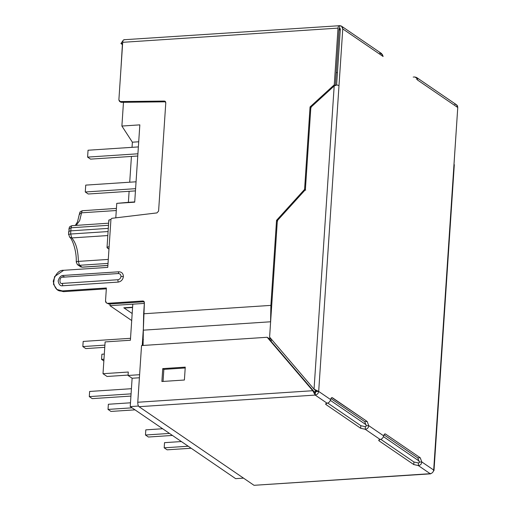 <?xml version="1.0" encoding="UTF-8"?>
<svg xmlns="http://www.w3.org/2000/svg" width="511" height="511" viewBox="0 0 511 511"><rect width="100%" height="100%" fill="white"/><g stroke="black" fill="none" stroke-linecap="round" stroke-linejoin="round"><path stroke-width="0.77" d="M69.011 232.064C68.327 231.445 68.928 231.036 70.799 230.844C68.928 231.036 68.327 231.445 69.011 232.064L68.959 228.736L71.08 227.772L68.959 228.736L69.26 229.375M70.799 230.844L71.08 227.772L70.799 230.844L108.294 228.372L70.799 230.844L70.671 234.019L108.083 231.553L70.671 234.019L71.764 237.928C76.011 242.814 78.209 250.633 78.343 261.389L108.287 259.416L78.343 261.389L79.441 265.298L82.118 267.132L107.885 265.433L82.418 267.183L80.821 266.921L82.118 267.132L79.441 265.298L108.019 263.414L79.441 265.298L77.34 264.577L79.441 265.298L78.343 261.389C76.471 261.555 75.877 261.83 76.573 262.213L76.248 261.939C76.816 250.792 72.013 238.318 69.662 237.206L71.764 237.928L107.815 235.552L71.764 237.928L70.671 234.019L70.799 230.844M108.498 225.306L71.08 227.772L108.498 225.306M131.71 320.544L109.961 305.674L110.076 303.981L109.961 305.674L144.345 303.406L109.961 305.674L131.71 320.544M115.793 217.846L116.757 203.359L128.382 202.33L129.117 191.306L128.382 202.33L116.757 203.359L115.793 217.846M129.717 182.216L131.436 156.43L129.717 182.216M132.036 147.34L132.381 142.199L121.893 126.045L123.47 102.302L121.893 126.045L139.835 124.863L134.7 202.177L139.835 124.863L121.893 126.045L132.381 142.199L138.711 141.777L132.381 142.199L132.036 147.34M124.173 308.05L132.177 313.524L124.173 308.05L132.579 307.501L124.173 308.05M330.374 400.356L366.163 424.82L330.374 400.356M383.448 436.637L419.237 461.107L383.448 436.637M134.7 202.177L116.757 203.359L134.7 202.177M143.316 329.244L142.639 339.445L143.342 339.393L142.639 339.445L143.316 329.244L142.23 345.513L143.316 329.244M337.426 72.581L336.225 72.664L337.426 72.581M142.62 345.487L143.003 339.694L142.639 339.445L143.336 339.674L143.003 339.694L142.62 345.487M316.2 391.573L314.31 391.694L316.2 391.573M339.1 29.408L340.3 29.325M340.262 29.906L339.061 29.989L340.262 29.906M134.719 201.915L128.382 202.33L134.719 201.915M116.278 210.526L81.568 212.812L79.659 220.643L76.203 225.325L79.659 220.643L81.568 212.812L116.278 210.526M83.069 210.679C82.316 210.494 81.817 211.209 81.568 212.812C81.817 211.209 82.316 210.494 83.069 210.679L116.419 208.405M72.581 225.632C71.834 225.453 71.329 226.162 71.08 227.772C71.329 226.162 71.834 225.453 72.581 225.632L108.639 223.186M79.748 214.422L79.448 213.777L81.568 212.812L79.448 213.777L77.5 221.889L75.334 225.383M68.896 234.843L69.662 237.206L68.896 234.843C68.206 234.46 68.793 234.185 70.671 234.019C68.793 234.185 68.206 234.46 68.896 234.843M76.58 261.677L76.573 262.213C75.877 261.83 76.471 261.555 78.343 261.389C78.209 250.633 76.011 242.814 71.764 237.928L69.662 237.206M137.913 153.792L87.598 157.107L90.543 159.125L137.766 156.015L90.543 159.125L87.598 157.107L137.913 153.792M138.372 146.919L88.052 150.234L87.598 157.107L88.052 150.234L138.372 146.919M136.054 181.795L85.733 185.116L85.28 191.989L135.6 188.668L85.28 191.989L88.231 194.001L135.447 190.89L88.231 194.001L85.28 191.989L85.733 185.116L136.054 181.795M118.252 273.545C120.008 273.628 120.922 274.592 120.986 276.445L123.381 276.617C123.279 273.532 121.765 271.922 118.833 271.788L118.252 273.545L62.789 277.205C59.378 276.33 58.822 284.716 62.38 283.388L117.843 279.734C119.625 279.415 120.673 278.323 120.986 276.445C120.922 274.592 120.008 273.628 118.252 273.545L118.833 271.788L63.37 275.442L62.789 277.205L118.252 273.545M383.122 56.504L342.766 28.916C342.696 26.853 341.687 25.78 339.732 25.691L339.56 28.271L340.32 29.076L336.602 85.069L340.32 29.076L339.56 28.271L340.281 28.763L339.56 28.271L339.732 25.691L341.527 26.17L342.766 28.916L338.997 85.605L342.766 28.916L383.122 56.504M254.925 485.246L430.192 473.697L418.305 465.566C420.419 465.317 421.581 464.103 421.792 461.918L419.346 462.078L421.792 461.918L420.24 457.767L385.594 434.082C384.732 433.615 384.087 434.203 383.646 435.838C384.087 434.203 384.732 433.615 385.594 434.082L384.464 434.158L385.594 434.082L420.24 457.767L417.794 457.926L419.346 462.078L417.794 457.926L383.991 434.823L417.794 457.926L420.24 457.767L421.792 461.918L433.679 470.043L457.76 107.527L433.769 470.816M332.52 397.801C331.658 397.334 331.013 397.922 330.572 399.557C331.013 397.922 331.658 397.334 332.52 397.801L331.39 397.877L332.52 397.801L367.166 421.486L364.72 421.645L366.272 425.797L364.72 421.645L330.917 398.542L364.72 421.645L367.166 421.486L368.718 425.637L383.646 435.838C383.193 437.85 382.03 439.07 380.158 439.492L365.231 429.285L360.677 428.275L360.849 425.695L327.73 403.058L360.849 425.695L365.403 426.711L360.849 425.695L360.677 428.275L326.031 404.591L360.677 428.275L365.231 429.285L365.403 426.711L365.231 429.285C367.345 429.036 368.514 427.816 368.718 425.637L367.166 421.486L331.939 397.622M315.153 389.931L315.741 391.432L315.153 389.931L314.048 389.178L318.685 391.432L316.692 390.781L315.741 391.432L318.685 391.432L330.572 399.557C330.112 401.576 328.95 402.789 327.085 403.211C328.95 402.789 330.112 401.576 330.572 399.557L318.685 391.432L338.997 85.605L318.685 391.432L315.741 391.432L316.692 390.781L314.048 389.178L269.604 337.113L314.048 389.178L334.188 85.963L310.854 107.284L334.188 85.963L337.005 84.96L334.188 85.963L314.048 389.178L315.383 390.5M385.594 434.082L385.013 433.903M454.726 104.301C456.681 104.391 457.69 105.464 457.76 107.527L417.404 79.933L417.679 79.358L417.404 79.933L457.76 107.527L456.521 104.781L416.529 77.442M454.081 164.996L453.992 164.216L454.081 164.996M310.854 107.284L305.38 189.702L277.345 220.631L269.604 337.113L277.345 220.631L305.38 189.702L310.854 107.284M338.997 85.605L337.005 84.96L338.997 85.605M366.272 425.797L368.718 425.637L366.272 425.797L365.576 426.711L366.272 425.797M316.239 391.592L315.37 392.505L315.198 395.086C317.178 394.735 318.34 393.521 318.685 391.432C318.34 393.521 317.178 394.735 315.198 395.086L327.085 403.211L325.635 404.022L326.031 404.591L326.101 403.518L326.031 404.591C325.29 404.003 325.641 403.543 327.085 403.211L315.198 395.086L315.37 392.505L316.239 391.592M312.783 390.717L313.888 391.471L268.269 338.033L267.164 337.273L312.783 390.717L267.164 337.273L268.269 338.033L313.978 391.522L312.783 390.717L314.22 393.368L315.121 392.078L313.888 391.471L315.37 392.505L315.121 392.078L314.22 393.368L315.198 395.086L312.783 390.717L137.778 402.253L312.783 390.717M185.206 367.965L163.852 369.376L163.054 381.43L163.852 369.376L162.747 368.616L185.257 367.134L184.401 380.018L161.891 381.506L162.747 368.616L161.891 381.506L184.401 380.018L185.257 367.134L162.747 368.616L163.852 369.376L185.206 367.965M141.541 345.557L267.164 337.273L141.541 345.557L137.778 402.253L141.541 345.557M379.175 439.799L379.105 440.872L413.75 464.556L413.923 461.982L380.804 439.339L413.923 461.982L418.477 462.992L413.923 461.982L413.75 464.556L379.105 440.872C378.364 440.284 378.715 439.824 380.158 439.492L378.708 440.31L379.105 440.872L379.175 439.799M433.679 470.043L421.792 461.918C421.581 464.103 420.419 465.317 418.305 465.566L418.477 462.992L418.305 465.566L413.75 464.556L418.305 465.566L430.192 473.697C432.172 473.346 433.334 472.132 433.679 470.043C433.334 472.132 432.172 473.346 430.192 473.697L254.018 485.309L139.024 406.699C138.149 405.868 137.734 404.386 137.778 402.253C137.734 404.386 138.149 405.868 139.024 406.699L315.198 395.086L139.024 406.699L254.018 485.309L430.652 473.838M419.346 462.078L419.218 462.698L418.477 462.992L419.218 462.698L419.346 462.078M368.718 425.637C368.514 427.816 367.345 429.036 365.231 429.285L380.158 439.492C382.03 439.07 383.193 437.85 383.646 435.838L368.718 425.637M430.192 473.697L431.297 473.403L430.192 473.697L430.677 473.838M379.724 53.029L382.464 54.626L383.09 56.472L381.564 53.54M340.007 28.386L339.445 28.233M339.132 28.878L339.56 28.271L339.132 28.878L335.369 85.573L339.132 28.878M107.336 247.988C106.658 247.369 107.253 246.96 109.124 246.768L107.757 267.387L63.715 270.287C59.123 270.006 55.635 273.66 53.24 281.242C54.645 288.574 57.679 291.794 62.342 290.906L106.384 288L105.528 300.89C105.585 302.429 106.339 303.24 107.808 303.304L142.876 300.992L144.396 302.601L143.655 313.773L270.887 305.386L276.54 220.337L304.582 189.409L310.056 106.94L311.161 107.7L310.056 106.94L334.264 84.82L338.027 28.124C338.263 26.112 338.825 25.307 339.732 25.691C338.825 25.307 338.263 26.112 338.027 28.124L334.264 84.82L335.369 85.573L334.264 84.82L310.056 106.94L304.582 189.409L305.687 190.169L304.582 189.409L276.54 220.337L277.645 221.097L276.54 220.337L270.887 305.386L270.575 321.783L143.336 330.163L143.086 345.455L143.336 330.163L270.575 321.783L270.587 322.352L270.887 305.386L143.655 313.773L143.336 330.163L144.396 302.601L143.776 301.228L142.876 300.992L144.23 301.752L142.876 300.992L107.808 303.304L108.913 304.058L143.987 301.745L108.913 304.058L106.46 302.946L105.528 300.89L106.384 288L62.342 290.906L63.447 291.66L106.333 288.836L63.447 291.66L62.342 290.906L56.957 289.481L53.457 284.173L54.575 276.572L63.715 270.287L107.757 267.387L109.124 246.768C107.253 246.96 106.658 247.369 107.336 247.988L108.971 249.106L107.023 247.541L108.843 220.049M122.391 44.546L120.941 68.908L122.557 44.534L120.915 43.537L122.634 43.422L120.915 43.537L122.391 44.546M270.255 338.173L268.492 338.295L270.255 338.173L270.121 340.198L270.255 338.173M271.347 339.151L271.194 341.457L271.347 339.151M108.849 220.1L110.951 219.276L108.849 220.1L109.124 221.11M123.323 40.145L120.915 43.537L123.323 40.145M62.796 277.147L64.443 276.713M156.934 212.908L158.595 211.094L165.794 102.679L165.174 101.306L164.363 101.063L165.628 101.83L164.363 101.063L120.309 101.574L121.414 102.328L165.468 101.823L121.414 102.328L119.497 101.331L118.878 99.958L122.704 42.317C122.934 40.305 123.502 39.494 124.409 39.884C123.502 39.494 122.934 40.305 122.704 42.317L118.878 99.958L120.309 101.574L164.363 101.063L165.794 102.679L158.595 211.094L156.934 212.908L111.788 218.325L156.934 212.908M119.497 101.331L120.602 102.085L121.414 102.328L120.149 101.561M106.46 302.946L107.074 303.234M58.062 290.235L63.447 291.66L58.056 290.235L56.957 289.481M109.124 246.768L110.951 219.276L111.788 218.325L110.951 219.276L109.124 246.768M62.687 285.751L62.38 283.388C58.822 284.716 59.378 276.33 62.789 277.205L63.37 275.442C61.077 275.301 59.333 277.128 58.133 280.922C58.835 284.589 60.355 286.198 62.687 285.751L118.15 282.098L117.843 279.734L62.38 283.388L62.687 285.751C60.355 286.198 58.835 284.589 58.133 280.922C59.333 277.128 61.077 275.301 63.37 275.442L118.833 271.788C121.765 271.922 123.279 273.532 123.381 276.617L120.986 276.445C120.673 278.323 119.625 279.415 117.843 279.734L118.15 282.098C121.12 281.574 122.864 279.747 123.381 276.617C122.864 279.747 121.12 281.574 118.15 282.098L62.687 285.751M338.027 28.124L122.704 42.317L338.027 28.124M413.207 77.065L414.734 76.969L413.207 77.065M416.382 79.237L417.474 78.56L414.734 76.969L416.58 77.474L417.474 78.56L416.382 79.237M123.943 39.743L339.732 25.691M417.538 78.707L417.679 79.358M130.235 406.59L138.475 406.047L130.235 406.59L132.119 378.242L130.235 406.59L235.648 478.647L130.235 406.59M123.803 307.801L132.598 307.22L123.803 307.801L132.177 313.524L123.803 307.801M139.401 377.763L132.119 378.242L128.063 375.47L128.293 372.034L103.005 373.701L105.119 341.916L130.401 340.249L132.796 304.166L144.345 303.406L132.796 304.166L130.401 340.249L105.119 341.916L103.005 373.701L107.061 376.473L103.005 373.701L128.293 372.034L128.063 375.47L132.119 378.242L139.401 377.763M243.517 478.13L235.648 478.647L243.517 478.13M108.364 404.258L108.019 409.413L132.049 407.829L108.019 409.413L110.97 411.432L134.993 409.848L110.97 411.432L108.019 409.413L108.364 404.258L130.484 402.802L108.364 404.258M145.807 429.86L145.469 435.014L169.492 433.43L145.469 435.014L148.414 437.026L172.443 435.442L148.414 437.026L145.469 435.014L145.807 429.86L162.645 428.748L145.807 429.86M164.529 442.66L164.191 447.815L188.22 446.231L164.191 447.815L167.135 449.827L191.165 448.243L167.135 449.827L164.191 447.815L164.529 442.66L181.373 441.549L164.529 442.66M83.178 341.418L82.833 346.573L104.902 345.123L82.833 346.573L85.784 348.591L104.755 347.339L85.784 348.591L82.833 346.573L83.178 341.418L130.529 338.301L83.178 341.418M101.9 354.219L104.308 354.059L101.9 354.219L101.555 359.374L103.969 359.214L101.555 359.374L103.854 360.945L101.555 359.374L101.9 354.219M89.636 391.458L89.297 396.613L131.078 393.86L89.297 396.613L92.242 398.631L130.931 396.082L92.242 398.631L89.297 396.613L89.636 391.458L131.423 388.705L89.636 391.458M128.089 375.087L107.061 376.473L128.089 375.087M139.605 374.71L128.063 375.47L139.605 374.71M340.307 29.28L339.1 29.363M76.248 261.939L77.34 264.577L80.821 266.921L82.418 267.183L107.878 265.503M82.769 210.628C78.668 211.937 80.259 212.64 79.448 213.777M72.287 225.581C68.18 226.89 69.771 227.599 68.959 228.736M68.691 231.611L68.57 234.568M433.999 470.497L454.311 164.67M341.527 26.17L381.519 53.508"/></g></svg>
